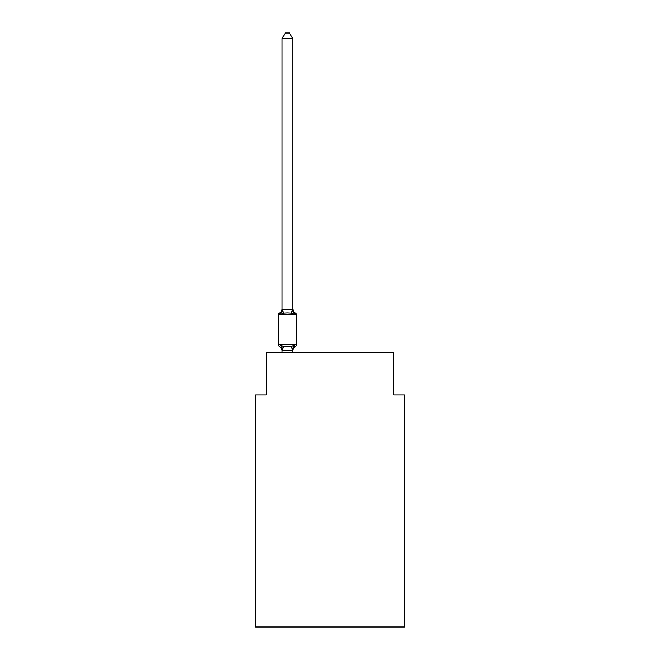 <?xml version="1.0" encoding="UTF-8"?>
<svg xmlns="http://www.w3.org/2000/svg" width="660" height="660" viewBox="0 0 660 660"><rect width="100%" height="100%" fill="white"/><g stroke="black" fill="none" stroke-linecap="round" stroke-linejoin="round"><path stroke-width="0.99" d="M404.489 627L404.489 395.018L393.847 395.018L393.847 352.457L266.153 352.457L266.153 395.018L255.511 395.018L255.511 627L404.489 627M293.254 347.68L292.751 350.179L294.088 345.097L295.391 346.599A4.686 4.686 0 0 0 292.751 350.807L292.751 350.179L282.2 350.402L280.78 345.097L279.477 346.599A2.128 2.128 0 0 1 278.281 344.685A2.128 2.128 0 0 0 279.477 346.599L280.78 345.097L279.477 346.599A2.128 2.128 0 0 1 278.281 344.685A2.128 2.128 0 0 0 279.477 346.599L280.78 345.097L279.477 346.599A2.128 2.128 0 0 1 278.281 344.685A2.128 2.128 0 0 0 279.477 346.599L280.78 345.097L279.477 346.599A2.128 2.128 0 0 1 278.281 344.685A2.128 2.128 0 0 0 279.477 346.599L280.78 345.097L279.477 346.599A2.128 2.128 0 0 1 278.281 344.685A2.128 2.128 0 0 0 279.477 346.599L280.78 345.097L279.477 346.599A2.128 2.128 0 0 1 278.281 344.685A2.128 2.128 0 0 0 279.477 346.599L280.78 345.097L279.477 346.599A2.128 2.128 0 0 1 278.281 344.685A2.128 2.128 0 0 0 279.477 346.599L280.78 345.097L279.477 346.599A2.128 2.128 0 0 1 278.281 344.685A2.128 2.128 0 0 0 279.477 346.599L280.78 345.097L279.477 346.599A2.128 2.128 0 0 1 278.281 344.685A2.128 2.128 0 0 0 279.477 346.599L280.78 345.097L279.477 346.599A2.128 2.128 0 0 1 278.281 344.685A2.128 2.128 0 0 0 279.477 346.599L280.78 345.097L279.477 346.599A2.128 2.128 0 0 1 278.281 344.685A2.128 2.128 0 0 0 279.477 346.599L280.78 345.097L279.477 346.599A2.128 2.128 0 0 1 278.281 344.685A2.128 2.128 0 0 0 279.477 346.599L280.78 345.097L279.477 346.599A2.128 2.128 0 0 1 278.281 344.685A2.128 2.128 0 0 0 279.477 346.599L280.78 345.097L279.477 346.599A2.128 2.128 0 0 1 278.281 344.685A2.128 2.128 0 0 0 279.477 346.599L280.78 345.097L279.477 346.599A2.128 2.128 0 0 1 278.281 344.685A2.128 2.128 0 0 0 279.477 346.599L280.78 345.097L279.477 346.599A2.128 2.128 0 0 1 278.281 344.685A2.128 2.128 0 0 0 279.477 346.599L280.78 345.097L279.477 346.599A2.128 2.128 0 0 1 278.281 344.685A2.128 2.128 0 0 0 279.477 346.599L280.78 345.097L279.477 346.599A2.128 2.128 0 0 1 278.281 344.685A2.128 2.128 0 0 0 279.477 346.599L280.78 345.097L279.477 346.599A2.128 2.128 0 0 1 278.281 344.685A2.128 2.128 0 0 0 279.477 346.599L280.78 345.097L279.477 346.599A2.128 2.128 0 0 1 278.281 344.685A2.128 2.128 0 0 0 279.477 346.599L280.78 345.097L279.477 346.599A2.128 2.128 0 0 1 278.281 344.685A2.128 2.128 0 0 0 279.477 346.599L280.78 345.097L279.477 346.599A2.128 2.128 0 0 1 278.281 344.685A2.128 2.128 0 0 0 279.477 346.599L280.78 345.097L279.477 346.599A2.128 2.128 0 0 1 278.281 344.685A2.128 2.128 0 0 0 279.477 346.599L280.78 345.097L279.477 346.599A2.128 2.128 0 0 1 278.281 344.685A2.128 2.128 0 0 0 279.477 346.599L280.78 345.097L279.477 346.599A2.128 2.128 0 0 1 278.281 344.685A2.128 2.128 0 0 0 279.477 346.599L280.78 345.097L279.477 346.599A2.128 2.128 0 0 1 278.281 344.685A2.128 2.128 0 0 0 279.477 346.599L280.78 345.097L279.477 346.599A2.128 2.128 0 0 1 278.281 344.685A2.128 2.128 0 0 0 279.477 346.599L280.78 345.097L279.477 346.599A2.128 2.128 0 0 1 278.281 344.685A2.128 2.128 0 0 0 279.477 346.599L280.78 345.097L279.477 346.599A2.128 2.128 0 0 1 278.281 344.685A2.128 2.128 0 0 0 279.477 346.599L280.78 345.097L279.477 346.599A2.128 2.128 0 0 1 278.281 344.685A2.128 2.128 0 0 0 279.477 346.599L280.78 345.097L279.477 346.599A2.128 2.128 0 0 1 278.281 344.685A2.128 2.128 0 0 0 279.477 346.599L280.78 345.097L279.477 346.599A2.128 2.128 0 0 1 278.281 344.685A2.128 2.128 0 0 0 279.477 346.599L280.78 345.097L279.477 346.599A2.128 2.128 0 0 1 278.281 344.685A2.128 2.128 0 0 0 279.477 346.599L280.78 345.097L283.445 346.467L291.423 346.467L294.088 345.097L295.391 346.599L294.739 346.277M282.117 309.391L280.78 314.474L279.477 312.972A2.128 2.128 0 0 0 278.281 314.886L296.587 314.886A2.128 2.128 0 0 0 295.391 312.972L294.088 314.474L295.391 312.972L294.088 314.474L295.391 312.972L294.088 314.474L295.391 312.972L294.088 314.474L295.391 312.972L294.088 314.474L295.391 312.972L294.088 314.474L295.391 312.972L294.088 314.474L295.391 312.972L294.088 314.474L295.391 312.972L294.088 314.474L295.391 312.972L294.088 314.474L295.391 312.972L294.088 314.474L295.391 312.972L294.088 314.474L295.391 312.972L294.088 314.474L295.391 312.972L294.088 314.474L295.391 312.972L294.088 314.474L295.391 312.972L294.088 314.474L291.423 313.104L287.438 312.889L283.445 313.104L280.78 314.474L279.477 312.972A4.686 4.686 0 0 0 282.117 308.764L282.117 309.391L282.117 308.764L282.117 309.391L282.117 308.764L282.117 309.391L282.117 308.764L282.117 309.391L282.117 308.764L282.117 309.391L282.117 308.764L282.117 309.391L282.117 308.764L282.117 309.391L282.117 308.764L282.117 309.391L282.117 308.764L282.117 309.391L282.117 308.764L282.117 309.391L282.117 308.764L282.117 309.391L282.117 308.764L282.117 309.391L282.117 308.764L282.117 309.391L282.117 308.764L282.117 309.391L282.117 308.764L282.117 309.391L282.117 308.764L282.117 309.391L282.117 308.764L282.117 309.391L282.117 308.764L282.117 309.391L292.751 309.391L292.751 308.764L294.088 314.474L295.391 312.972A2.128 2.128 0 0 1 296.587 314.886A2.128 2.128 0 0 0 295.391 312.972L294.088 314.474L295.391 312.972A2.128 2.128 0 0 1 296.587 314.886A2.128 2.128 0 0 0 295.391 312.972A2.128 2.128 0 0 1 296.587 314.886A2.128 2.128 0 0 0 295.391 312.972A2.128 2.128 0 0 1 296.587 314.886A2.128 2.128 0 0 0 295.391 312.972A2.128 2.128 0 0 1 296.587 314.886A2.128 2.128 0 0 0 295.391 312.972A2.128 2.128 0 0 1 296.587 314.886A2.128 2.128 0 0 0 295.391 312.972A2.128 2.128 0 0 1 296.587 314.886A2.128 2.128 0 0 0 295.391 312.972A2.128 2.128 0 0 1 296.587 314.886A2.128 2.128 0 0 0 295.391 312.972A2.128 2.128 0 0 1 296.587 314.886A2.128 2.128 0 0 0 295.391 312.972A2.128 2.128 0 0 1 296.587 314.886A2.128 2.128 0 0 0 295.391 312.972A2.128 2.128 0 0 1 296.587 314.886A2.128 2.128 0 0 0 295.391 312.972A2.128 2.128 0 0 1 296.587 314.886A2.128 2.128 0 0 0 295.391 312.972A2.128 2.128 0 0 1 296.587 314.886A2.128 2.128 0 0 0 295.391 312.972A2.128 2.128 0 0 1 296.587 314.886A2.128 2.128 0 0 0 295.391 312.972A2.128 2.128 0 0 1 296.587 314.886A2.128 2.128 0 0 0 295.391 312.972A2.128 2.128 0 0 1 296.587 314.886A2.128 2.128 0 0 0 295.391 312.972A2.128 2.128 0 0 1 296.587 314.886A2.128 2.128 0 0 0 295.391 312.972A2.128 2.128 0 0 1 296.587 314.886A2.128 2.128 0 0 0 295.391 312.972A2.128 2.128 0 0 1 296.587 314.886A2.128 2.128 0 0 0 295.391 312.972A2.128 2.128 0 0 1 296.587 314.886A2.128 2.128 0 0 0 295.391 312.972A2.128 2.128 0 0 1 296.587 314.886A2.128 2.128 0 0 0 295.391 312.972A2.128 2.128 0 0 1 296.587 314.886A2.128 2.128 0 0 0 295.391 312.972A2.128 2.128 0 0 1 296.587 314.886A2.128 2.128 0 0 0 295.391 312.972A2.128 2.128 0 0 1 296.587 314.886A2.128 2.128 0 0 0 295.391 312.972A2.128 2.128 0 0 1 296.587 314.886A2.128 2.128 0 0 0 295.391 312.972A2.128 2.128 0 0 1 296.587 314.886A2.128 2.128 0 0 0 295.391 312.972A2.128 2.128 0 0 1 296.587 314.886A2.128 2.128 0 0 0 295.391 312.972A2.128 2.128 0 0 1 296.587 314.886A2.128 2.128 0 0 0 295.391 312.972A2.128 2.128 0 0 1 296.587 314.886A2.128 2.128 0 0 0 295.391 312.972A2.128 2.128 0 0 1 296.587 314.886A2.128 2.128 0 0 0 295.391 312.972A2.128 2.128 0 0 1 296.587 314.886A2.128 2.128 0 0 0 295.391 312.972A2.128 2.128 0 0 1 296.587 314.886A2.128 2.128 0 0 0 295.391 312.972L294.088 314.474L295.391 312.972A2.128 2.128 0 0 1 296.587 314.886L296.587 344.685A2.128 2.128 0 0 1 295.391 346.599L294.929 346.401M282.117 350.807L282.117 350.807A4.686 4.686 0 0 0 279.477 346.599M292.751 309.202L292.751 38.536L282.117 38.536L282.117 309.202M278.281 314.886L278.281 344.685L296.587 344.685M292.751 352.457L292.751 350.369M282.117 352.457L282.117 350.369M292.751 308.764A4.686 4.686 0 0 0 295.391 312.972M282.117 38.536L285.31 33L289.558 33L292.751 38.536M283.445 346.467L282.2 350.402M291.423 346.467L292.669 350.402M282.2 309.177L283.445 313.104M292.669 309.177L291.423 313.104"/></g></svg>

